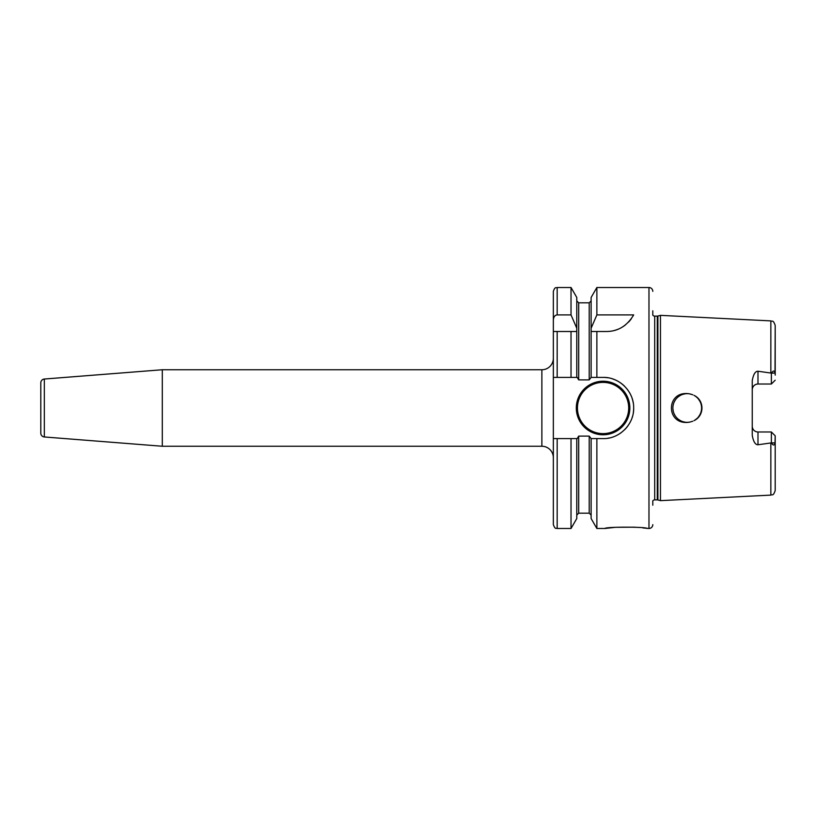 <?xml version="1.0" encoding="UTF-8"?>
<svg xmlns="http://www.w3.org/2000/svg" width="816" height="816" viewBox="0 0 816 816"><rect width="100%" height="100%" fill="white"/><g stroke="black" fill="none" stroke-linecap="round" stroke-linejoin="round"><path stroke-width="1.22" d="M675.23 400.126L674.087 402.237L675.24 400.126M672.935 409.183L673.322 411.519L672.935 409.183M674.098 413.783L675.24 415.885L674.098 413.783M678.422 419.322L680.401 420.617L678.422 419.322M682.564 421.566L684.869 422.147L682.564 421.566M692.407 394.628L689.602 393.853A14.341 14.341 0 0 0 672.884 408A14.341 14.341 0 0 0 687.225 422.341L689.591 422.147M684.859 393.853L682.564 394.434L684.859 393.853M680.401 395.383L678.422 396.678L680.401 395.383M689.877 422.096L689.622 422.137C665.356 426.278 665.356 389.722 689.602 393.853L692.764 394.771M694.783 420.189L696.884 418.598L694.783 420.189M698.659 416.66L700.057 414.416L698.659 416.66M698.669 399.361L700.067 401.615L698.68 399.361M689.867 393.904L692.396 394.618M692.764 421.229L689.602 422.147A14.341 14.341 0 0 1 687.225 422.341M652.8 505.196L652.8 500.881A2.295 2.295 0 0 1 654.697 499.882L657.288 499.882A2.295 2.295 0 0 1 657.89 499.953L660.45 500.647L770.845 495.108C772.15 494.2 773.15 496.628 775.2 490.528L775.2 435.805L771.375 431.98L757.982 431.98L757.982 444.761C755.29 444.802 753.372 441.66 752.25 435.316L752.25 380.684C753.372 374.34 755.29 371.188 757.982 371.239L771.457 373.126C773.272 370.362 774.455 370.352 775.016 373.085L775.2 325.472L775.2 375.105M660.45 500.647L660.45 315.353L770.845 320.892L770.845 373.126M775.2 435.805L775.016 442.915C774.282 445.699 773.099 445.689 771.457 442.874L757.982 444.761M775.2 440.895L775.2 490.528M771.375 442.731L771.375 431.98M752.393 427.533L752.801 428.706M752.842 428.777L753.535 429.869M754.443 430.756L755.545 431.44M755.769 431.542L756.758 431.848M752.25 426.248A5.732 5.732 0 0 0 757.982 431.98A5.732 5.732 0 0 1 752.25 426.248M693.977 395.342C704.606 400.258 704.616 415.732 693.977 420.658A14.341 14.341 0 0 0 693.977 395.342M771.375 373.269L771.375 384.02L775.2 380.195L771.375 384.02L757.982 384.02A5.732 5.732 0 0 0 752.25 389.752M756.758 384.152L755.769 384.458M755.545 384.56L754.443 385.244M753.535 386.131L752.842 387.223M752.801 387.294L752.393 388.467M652.8 310.804L652.8 315.119A2.295 2.295 0 0 0 654.697 316.118L657.288 316.118A2.295 2.295 0 0 0 657.89 316.047L660.45 315.353M652.8 524.657A3.825 3.825 0 0 1 648.975 528.482L642.855 527.921M652.8 291.343A3.825 3.825 0 0 0 648.975 287.518L648.975 528.482M607.777 377.767A30.6 30.6 0 0 0 603.075 377.4L596.873 377.4L596.873 331.5L606.472 331.5C617.977 331.469 627.045 325.941 633.675 314.915L596.873 314.915L596.873 287.518L648.975 287.518M603.075 377.4C619.15 376.91 633.961 391.364 633.675 407.837C634.205 424.198 619.415 439.1 603.075 438.6L596.873 438.6L596.873 528.482L604.982 528.482C604.891 526.738 647.19 526.738 647.057 528.482M634.777 527.187L615.397 527.309L604.982 528.482M596.873 331.5L591.121 331.5L596.873 331.5M596.873 377.4L591.121 377.4L591.121 328.216L596.873 314.915M596.873 528.493L591.121 518.537L591.121 438.6L596.873 438.6M591.121 328.216L591.121 297.463L596.873 287.507M553.35 377.4L571.027 377.4L557.175 377.4L557.175 331.5L553.35 331.5L553.35 524.657C555.482 530.216 556.084 527.636 557.175 528.482L557.175 438.6L553.35 438.6M576.779 377.4L576.779 331.5L571.027 331.5L571.027 377.4L577.218 377.4L578.687 379.889L589.213 379.889L591.121 377.4M571.027 287.507L576.779 297.463L576.779 331.5L553.35 331.5L553.35 291.343C555.166 286.11 556.043 288.242 557.175 287.518L557.175 314.915L571.027 314.915L571.027 287.518L557.175 287.518M607.889 438.223A30.6 30.6 0 0 0 609.226 437.978M616.978 435.254A30.6 30.6 0 0 0 621.068 432.745M624.73 429.614A30.6 30.6 0 0 0 627.871 425.932M630.401 421.78A30.6 30.6 0 0 0 630.737 421.087M632.227 417.292A30.6 30.6 0 0 0 632.431 416.629M633.328 412.61A30.6 30.6 0 0 0 633.675 407.837M633.277 403.063A30.6 30.6 0 0 0 632.125 398.392M630.238 393.914A30.6 30.6 0 0 0 629.758 393.016M627.667 389.793A30.6 30.6 0 0 0 627.218 389.201M624.526 386.172A30.6 30.6 0 0 0 620.884 383.122M616.845 380.674A30.6 30.6 0 0 0 612.449 378.869M591.121 438.6L589.213 436.111L578.687 436.111L577.218 438.6L557.175 438.6M576.3 408A26.775 26.775 0 0 0 603.075 434.775A26.775 26.775 0 0 0 629.85 408A26.775 26.775 0 0 0 603.075 381.225A26.775 26.775 0 0 0 576.3 408M576.779 438.6L576.779 518.537L571.027 528.493M557.175 528.482L571.027 528.482L571.027 438.6M576.779 328.216L571.027 314.915M553.35 319.923C553.605 316.843 554.88 315.17 557.175 314.915M606.472 331.5A30.6 30.6 0 0 0 610.46 331.235M614.397 330.46A30.6 30.6 0 0 0 618.222 329.154M621.894 327.328A30.6 30.6 0 0 0 625.331 324.992M628.493 322.147A30.6 30.6 0 0 0 631.309 318.781M162.302 446.25L162.302 369.75L44.329 379.032L44.329 436.968L162.302 446.25L541.875 446.25A11.475 11.475 0 0 1 553.35 457.725M162.302 369.75L541.875 369.75A11.475 11.475 0 0 0 553.35 358.275M44.329 379.032A3.825 3.825 0 0 0 40.8 382.847L40.8 433.153A3.825 3.825 180 0 0 44.329 436.968M770.845 442.874L770.845 495.108M775.016 442.915L771.457 442.874M757.982 371.239L757.982 384.02M775.016 373.085L771.457 373.126M657.89 499.953L657.89 316.047M657.288 499.882L657.288 316.118M654.697 499.882L654.697 316.118M589.213 379.889L589.213 302.818L578.687 302.818L578.687 379.889M578.687 436.111L578.687 513.182L576.779 515.1M591.121 515.1L589.213 513.182L589.213 436.111M628.697 408A25.622 25.622 0 0 1 603.075 433.622A25.622 25.622 0 0 1 577.442 408A25.622 25.622 0 0 1 603.075 382.378A25.622 25.622 0 0 1 628.697 408M541.875 446.25L541.875 369.75M770.845 320.892C772.15 321.8 773.15 319.372 775.2 325.472M578.687 302.818L576.779 300.9M589.213 302.818L591.121 300.9M589.213 513.182L578.687 513.182"/></g></svg>
